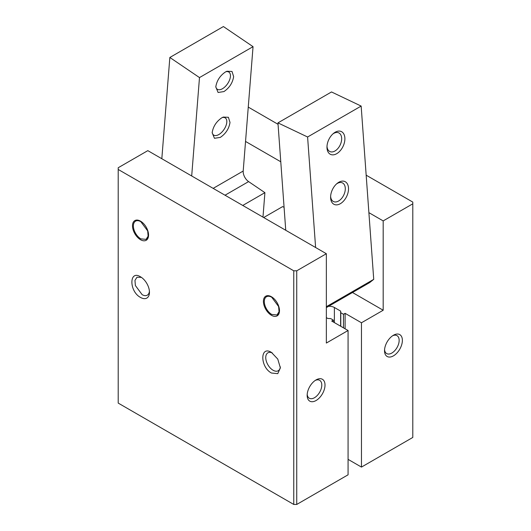 <?xml version="1.0" encoding="UTF-8"?>
<svg xmlns="http://www.w3.org/2000/svg" width="531" height="531" viewBox="0 0 531 531"><rect width="100%" height="100%" fill="white"/><g stroke="black" fill="none" stroke-linecap="round" stroke-linejoin="round"><path stroke-width="0.8" d="M149.41 291.287A10.348 5.974 60 0 1 147.313 295.163A10.348 5.974 60 0 1 142.135 294.645L135.378 285.532L134.96 280.414L136.965 277.242L141.372 277.361M140.529 297.44A12.625 7.288 -120 0 0 149.457 292.282A12.625 7.288 -120 0 0 140.529 276.824C129.013 269.536 129.013 291.426 140.529 297.44M293.769 270.81L118.207 169.455L118.207 167.736L147.817 150.645L326.353 253.718L296.743 270.81L293.769 270.81L293.769 504.45L118.207 403.095L118.207 169.455M140.529 239.713A11.363 6.558 60 0 1 132.491 225.801A11.363 6.558 60 0 1 140.529 221.161L140.529 221.161A11.363 6.558 60 0 1 148.561 235.08A11.363 6.558 60 0 1 140.529 239.713M271.454 315.308A11.363 6.558 60 0 1 263.416 301.389A11.363 6.558 60 0 1 271.454 296.749L271.454 296.749A11.363 6.558 60 0 1 279.485 310.668A11.363 6.558 60 0 1 271.454 315.308M271.454 352.411C259.938 345.123 259.938 367.014 271.454 373.027L277.766 373.651L280.375 367.877L277.766 359.075L271.454 352.411M328.596 306.301A7.155 4.129 0 0 1 334.384 307.489L340.63 311.093L340.783 312.726L343.457 314.272L345.097 313.33L361.458 322.775L383.183 310.237L352.478 292.508M293.769 504.45L296.743 504.45L348.07 474.814L348.07 330.508L326.353 343.053L326.353 253.718M348.07 330.508L331.709 321.063L333.342 320.113L330.667 318.567L327.839 318.481L326.353 317.624M366.171 175.177L412.793 202.092L412.793 437.451L361.458 467.088L348.07 459.355M296.743 504.45L296.743 270.81M140.828 221.347A10.52 6.073 -120 0 0 135.863 220.982A10.52 6.073 -120 0 0 135.717 221.075M146.204 239.302A10.52 6.073 -120 0 0 146.383 239.209A10.52 6.073 -120 0 0 148.554 234.722M271.753 296.935A10.52 6.073 -120 0 0 266.788 296.577A10.52 6.073 -120 0 0 266.642 296.663M277.122 314.89A10.52 6.073 -120 0 0 277.308 314.797A10.52 6.073 -120 0 0 279.479 310.31M272.297 352.949A10.348 5.974 -120 0 0 267.889 352.83A10.348 5.974 -120 0 0 266.303 361.12A10.348 5.974 -120 0 0 273.06 370.24A10.348 5.974 -120 0 0 278.237 370.751A10.348 5.974 -120 0 0 280.335 366.875M345.097 328.789L345.097 313.33M361.458 467.088L361.458 322.775M412.793 203.811L383.183 220.903L383.183 310.237M393.451 355.85A12.625 7.288 -60 0 1 384.524 350.692A12.625 7.288 -60 0 1 393.451 335.234L393.451 335.234A12.625 7.288 -60 0 1 402.379 340.384A12.625 7.288 -60 0 1 393.451 355.85M245.541 141.438L280.773 161.776M368.886 212.652L383.183 220.903M316.084 400.513A12.625 7.288 -60 0 1 307.157 395.363A12.625 7.288 -60 0 1 316.084 379.897L316.084 379.897A12.625 7.288 -60 0 1 325.012 385.055A12.625 7.288 -60 0 1 316.084 400.513M333.342 322.005L333.342 320.113M340.63 326.213L340.63 311.093M340.783 326.299L340.783 312.726M343.457 327.846L343.457 314.272M248.262 107.103L278.052 124.307M140.821 221.679A10.52 6.073 -120 0 0 135.564 221.155A10.52 6.073 -120 0 0 133.951 229.584A10.52 6.073 -120 0 0 140.821 238.857L146.085 239.375L148.122 236.156L147.698 230.952L140.821 221.679M271.746 297.267A10.52 6.073 -120 0 0 266.489 296.743A10.52 6.073 -120 0 0 264.876 305.172A10.52 6.073 -120 0 0 271.746 314.445L277.009 314.963L279.047 311.743L278.622 306.54L271.746 297.267M384.563 349.697A10.348 5.974 120 0 0 386.668 353.573A10.348 5.974 120 0 0 391.838 353.055A10.348 5.974 120 0 0 398.595 343.942A10.348 5.974 120 0 0 397.009 335.652A10.348 5.974 120 0 0 392.601 335.771M307.197 394.36A10.348 5.974 120 0 0 309.301 398.237A10.348 5.974 120 0 0 314.471 397.726A10.348 5.974 120 0 0 321.228 388.606A10.348 5.974 120 0 0 319.649 380.315A10.348 5.974 120 0 0 315.241 380.435M161.822 158.729L169.847 57.474L223.405 26.55L253.048 46.662L243.198 171.035A8.416 4.859 60 0 0 248.608 181.602L264.909 192.66L242.753 205.451M262.971 217.126L264.909 192.66M169.847 57.474L199.49 77.579L191.691 175.973M253.048 46.662L199.49 77.579M212.154 132.737L214.458 138.292L220.305 137.403C225.775 133.686 229.007 128.694 230.009 122.429L228.383 117.291L223.279 117.066L221.858 117.763C216.396 121.473 213.157 126.464 212.154 132.737M215.785 86.911L218.088 92.474L223.936 91.578C229.405 87.867 232.638 82.876 233.64 76.603L232.014 71.473L226.91 71.24L225.489 71.937C220.026 75.654 216.787 80.639 215.785 86.911M212.194 132.338A10.348 5.429 124.2 0 0 213.668 135.053A10.348 5.429 124.2 0 0 218.838 134.542A10.348 5.429 124.2 0 0 226.79 122.269A10.348 5.429 124.2 0 0 225.283 117.928A10.348 5.429 124.2 0 0 222.217 117.563M215.825 86.513A10.348 5.429 124.2 0 0 217.298 89.228A10.348 5.429 124.2 0 0 222.469 88.717A10.348 5.429 124.2 0 0 230.421 76.444A10.348 5.429 124.2 0 0 228.914 72.11A10.348 5.429 124.2 0 0 225.848 71.745M263.688 217.537L282.598 206.619L284.078 207.322M326.353 307.595L369.676 282.585L373.731 279.346L361.153 106.074L331.51 91.956L277.952 122.88L285.744 230.275M315.613 247.519L307.595 136.998L277.952 122.88M307.595 136.998L361.153 106.074M326.353 306.699L373.731 279.346M340.338 203.705A12.625 7.899 -64.5 0 1 330.634 198.143A12.625 7.899 -64.5 0 1 330.601 197.081A12.625 7.899 -64.5 0 1 337.092 183.454A12.625 7.899 -64.5 0 1 338.778 182.272A12.625 7.899 -64.5 0 1 348.489 187.835A12.625 7.899 -64.5 0 1 340.338 203.705M336.707 153.691A12.625 7.899 -64.5 0 1 327.003 148.129A12.625 7.899 -64.5 0 1 326.97 147.067A12.625 7.899 -64.5 0 1 333.461 133.44A12.625 7.899 -64.5 0 1 335.147 132.252A12.625 7.899 -64.5 0 1 344.858 137.821A12.625 7.899 -64.5 0 1 336.707 153.691M330.627 196.278A10.348 6.472 115.5 0 0 330.64 196.45A10.348 6.472 115.5 0 0 333.508 201.561A10.348 6.472 115.5 0 0 338.592 201.01A10.348 6.472 115.5 0 0 345.269 188.001A10.348 6.472 115.5 0 0 342.402 182.883A10.348 6.472 115.5 0 0 337.318 183.441A10.348 6.472 115.5 0 0 336.488 183.978M326.996 146.264A10.348 6.472 115.5 0 0 327.01 146.43A10.348 6.472 115.5 0 0 329.877 151.547A10.348 6.472 115.5 0 0 334.961 150.99A10.348 6.472 115.5 0 0 341.639 137.987A10.348 6.472 115.5 0 0 338.771 132.869A10.348 6.472 115.5 0 0 333.687 133.427A10.348 6.472 115.5 0 0 332.857 133.965M334.384 307.489L334.384 322.609M248.608 181.602L225.025 195.216M243.198 171.035L213.17 188.372"/></g></svg>
